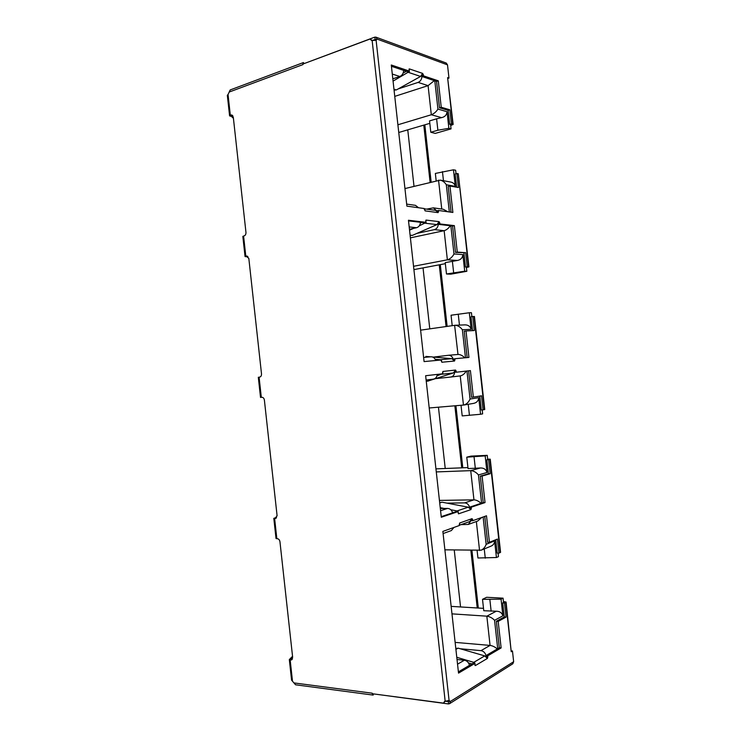 <?xml version="1.0" encoding="UTF-8"?>
<svg xmlns="http://www.w3.org/2000/svg" width="741" height="741" viewBox="0 0 741 741"><rect width="100%" height="100%" fill="white"/><g stroke="black" fill="none" stroke-linecap="round" stroke-linejoin="round"><path stroke-width="1.11" d="M373.77 40.32L372.186 40.523M445.202 701.181L446.786 700.995M374.594 40.273L373.723 39.958M502.889 615.817C501.889 612.751 499.684 611.214 496.266 611.223L486.837 616.169C489.773 616.605 492.348 617.985 494.562 620.3L502.889 615.817L501.055 599.182L503.065 598.163L503.547 602.489M498.072 553.119L498.461 556.639L496.433 557.519L494.59 540.893L486.142 544.32C485.198 547.043 483.549 548.998 481.205 550.183L444.896 549.831M487.013 472.489C486.003 469.386 483.799 467.877 480.4 467.979L470.72 470.646C473.629 470.841 476.213 472.267 478.454 474.935L487.013 472.489L485.17 455.882L487.235 455.345L487.698 459.522M482.206 409.921L482.641 413.876L480.557 414.265L478.723 397.667L470.053 399.047C468.627 402.261 466.534 404.262 463.773 405.04L429.206 407.976M420.601 330.162L455.02 325.271C457.873 325.466 460.318 326.957 462.375 329.754L471.146 329.337L469.312 312.748L471.433 312.711L471.869 316.629M466.376 267.103L466.839 271.289L464.709 271.187L462.866 254.608L453.983 253.968C452.371 257.034 450.167 258.989 447.369 259.822L413.543 266.288M404.947 188.575L440.293 180.128C442.812 180.795 444.822 182.342 446.314 184.759L455.307 186.371L453.473 169.8L455.641 170.245L456.03 173.727M450.584 124.562L451.056 128.878L448.87 128.295L447.036 111.734L437.931 109.066C436.282 111.78 434.078 113.679 431.308 114.753L397.889 124.784M447.703 700.847L446.832 701.394M398.741 132.491L429.808 123.349M447.036 111.734C446.721 114.938 444.906 116.902 441.59 117.643L436.606 118.819L437.875 130.231L430.799 132.269L435.245 133.399L451.056 128.878M483.512 608.352L451.149 606.379M503.065 598.163L486.624 597.292L482.511 599.321L483.771 610.723L496.266 611.223M501.055 599.182L482.511 599.321M455.131 642.382L490.07 645.42C492.58 645.763 494.979 646.939 497.276 648.959M486.04 655.581C485.17 652.738 483.484 651.089 480.992 650.644L460.235 648.755M469.507 665.316C468.627 662.389 466.913 660.694 464.385 660.222L457.132 659.499M443.099 533.557L451.362 530.565L453.964 527.435M471.007 520.71L468.321 524.433L461.013 524.647M468.321 524.433L477.704 521.043L481.789 517.468M481.205 550.183L490.959 546.173C493.302 545.172 494.516 543.412 494.59 540.893M496.433 557.519L477.936 557.992L477.102 550.47M467.923 467.599L435.94 468.858M487.235 455.345L470.989 456.113L466.774 457.178L468.034 468.571L480.4 467.979M485.17 455.882L466.774 457.178M439.432 500.407L473.953 499.851C476.352 499.953 478.714 501.12 481.039 503.334M469.581 507.168C468.683 504.473 467.034 503.046 464.635 502.88L446.943 503.13M452.621 512.837C451.695 510.067 450.028 508.595 447.592 508.419L440.33 508.493M433.355 379.142L426.121 380.022L433.355 379.142C435.615 378.688 436.921 377.104 437.273 374.4M450.824 377.039L460.281 375.891C462.532 375.483 464.524 373.881 466.265 371.084M454.631 372.408C454.289 375.048 453.001 376.595 450.769 377.039L435.828 378.623M480.557 414.265L462.199 415.905L461.022 405.29M473.249 403.437L473.629 403.382C476.769 402.696 478.473 400.788 478.723 397.667M471.146 329.337C470.248 326.383 468.201 324.891 465.024 324.873L455.02 325.271M469.312 312.748L451.056 315.221L452.205 325.651M454.622 325.308L457.984 354.457C460.235 354.402 462.495 355.513 464.764 357.81M453.14 358.931C452.242 356.477 450.676 355.263 448.435 355.282L433.615 357.088M435.727 360.506C434.8 358.005 433.207 356.773 430.956 356.791L423.62 357.431L430.956 356.791M409.449 229.275L416.544 227.719C418.878 226.996 420.184 225.181 420.471 222.281M410.394 237.861L444.146 230.683C446.462 230.043 448.509 228.395 450.296 225.736M438.274 224.347C437.987 227.172 436.69 228.932 434.393 229.636L416.942 233.387M464.709 271.187L446.49 273.994L450.834 274.17L466.839 271.289M446.49 273.994L445.23 262.629L457.41 260.452C460.745 259.804 462.56 257.859 462.866 254.608M413.904 269.613L445.35 263.676M455.307 186.371C454.696 183.972 453.168 182.536 450.704 182.045L440.293 180.128M453.473 169.8L435.356 173.44L436.162 180.748M436.681 210.815L433.346 207.851L443.257 209.24L447.879 211.769M433.346 207.851L426.705 209.138M418.572 207.739L415.451 205.34L406.661 204.108M392.813 78.842L399.816 76.49C402.168 75.462 403.465 73.424 403.688 70.386M394.749 96.386L428.085 85.641L434.328 80.639M421.925 76.49C421.694 79.444 420.425 81.417 418.091 82.408L398.149 88.929M437.875 130.231L448.87 128.295M430.799 132.269L429.539 120.913L436.606 118.819M480.992 650.644L490.07 645.42L486.837 616.169L451.982 613.863M456.632 648.431L455.789 648.356M464.635 502.88L473.953 499.851L470.72 470.646L436.282 471.924M394.073 90.263L394.823 90.022M406.309 130.268L407.772 129.916M373.566 693.9L373.158 695.095L372.204 693.196L372.26 693.733L443.507 703.126L444.572 701.384L449.083 700.495L376.113 40.32L371.5 40.431L370.111 38.986L302.865 64.059L302.93 64.597L303.44 62.559L230.182 89.948L228.043 94.533L230.312 115.198L231.674 114.957L233.313 117.282L245.956 232.35C246.031 234.212 245.41 235.406 244.104 235.907L243.585 236.036L245.799 256.191L246.762 256.034L248.846 258.609L261.499 373.807C261.573 375.668 260.943 376.771 259.619 377.113L258.313 377.289L260.517 397.435L261.842 397.296C263.203 397.343 264.055 398.278 264.389 400.103L277.06 515.449L275.569 518.441L273.809 518.348L275.504 517.764L277.088 515.884M274.624 518.496L276.838 538.698L277.375 538.707C278.755 538.911 279.616 539.93 279.959 541.773L292.649 657.267L291.528 659.925L289.323 659.583L292.538 656.313M289.323 659.583L291.584 680.182L295.557 684.786L373.158 695.095M245.799 256.191L245.039 256.525L245.762 256.692L247.865 256.516M243.585 236.036L242.835 236.407L245.039 256.525M232.368 115.3L230.831 115.022M232.915 115.957L231.618 115.624L232.276 115.327M230.312 115.198L229.58 115.791L230.331 116.217L232.85 115.948M228.043 94.533L227.33 95.293L229.58 115.791M303.44 62.559L304.097 63.596M372.204 40.542L370.111 38.986M445.239 701.134L443.507 703.126M290.972 658.564L292.482 658.73L291.343 659.295L292.139 659.444M276.838 538.698L276.022 538.512L273.809 518.348M248.791 258.276L246.827 256.747M233.434 118.31L231.414 116.448M487.661 459.151L490.246 459.179L500.573 552.314L498.98 553.138L497.415 539.077L489.43 542.301L486.494 515.782L472.795 520.682L472.1 518.635L459.652 523.026L459.337 525.508L442.859 531.408L458.531 673.115L474.611 663.603L475.426 665.548L487.476 658.378L487.763 655.822L501.129 647.921L498.184 621.375L506.066 617.096L504.51 603.026L505.76 602.377L511.225 651.719L512.466 650.968L511.494 650.885M466.422 267.51L468.942 266.899L467.238 266.741L465.681 252.709L457.271 252.079L454.344 225.625L439.941 223.939L439.117 221.652L426.131 220.086L425.779 222.291L408.448 220.262L424.084 361.589L441.015 360.015L441.858 362.238L454.557 361.015L454.863 358.727L468.942 357.421L466.015 330.949L474.305 330.532L472.749 316.5L474.435 316.49L484.744 409.514L483.095 409.847L481.539 395.805L473.342 397.102L470.405 370.611L456.363 372.214L455.548 370.055L442.877 371.454L442.544 373.797L425.64 375.724L441.293 517.246L457.808 511.707L458.633 513.791L470.998 509.595L471.304 507.177L485.031 502.583L482.085 476.074L490.172 473.721L488.615 459.67L489.903 459.337L500.24 552.591M450.685 125.544L453.149 124.451L451.399 123.803L449.843 109.798L441.228 107.241L438.301 80.825L423.546 75.86L422.703 73.433L409.403 68.922L409.032 70.979L391.285 65.004L406.892 206.137L424.25 208.527L425.112 210.879L438.116 212.621L438.45 210.472L452.881 212.454L449.954 186.01L458.457 187.529L456.901 173.514L458.262 173.783L468.571 266.806M448.046 78.389L448.972 78.092L447.601 77.62L452.76 124.182M448.972 78.092L447.508 64.865L446.249 63.041L375.9 37.143L377.113 39.097L447.508 64.865M376.113 40.32L377.113 39.097L375.307 39.773L374.677 37.17L375.9 37.143M449.555 703.7L448.379 703.931L448.416 701.245L450.333 701.486L449.555 703.7L512.809 663.788L513.652 661.713L450.333 701.486L449.083 700.495M513.652 661.713L512.466 650.968M375.141 40.264L375.307 39.773M503.435 601.535L506.084 602.035L511.225 651.719M503.76 602.118L502.704 602.924L504.26 616.975L506.066 617.096M504.51 603.026L502.704 602.924M498.184 621.375L496.368 621.254L504.26 616.975M496.368 621.254L499.304 647.764L501.129 647.921M487.763 655.822L485.911 655.655L499.304 647.764M485.911 655.655L486.031 656.73M474.546 663.593L474.907 663.038L473.758 662.352L456.78 657.295M474.907 663.038L475.037 665.511M487.291 658.36L484.734 655.896L473.758 662.352M474.611 663.603L472.739 663.417L458.392 671.874M469.85 521.469L471.998 518.654M459.652 523.026L459.615 524.906L459.207 524.415M471.026 520.691L472.795 520.682M484.753 516.403L487.615 542.282L489.43 542.301M495.701 539.772L497.183 553.101L498.98 553.138M487.939 459.364L486.837 459.753L488.393 473.786L490.172 473.721M488.615 459.67L486.837 459.753M482.085 476.074L480.288 476.13L488.393 473.786M480.288 476.13L483.225 502.602L485.031 502.583M471.304 507.177L469.479 507.205L483.225 502.602M469.479 507.205L469.553 507.891M457.836 512.012L458.133 511.512L457.002 510.947L450.769 509.734M458.133 511.512L458.429 513.791M470.915 509.595L468.266 507.187L457.002 510.947M457.808 511.707L455.956 511.725L441.228 516.644M427.909 381.069L453.409 372.936L455.548 370.055M442.877 371.454L442.868 373.566L442.47 373.103M436.995 375.844L442.868 373.566M454.52 372.084L456.363 372.214M468.627 370.815L471.554 397.259L473.342 397.102M479.779 396.083L481.317 409.986L483.095 409.847M472.749 316.5L470.989 316.759L472.526 330.625M466.015 330.949L464.236 331.19L467.154 357.588M454.863 358.727L453.094 359.246M441.099 360.728L441.386 360.191L440.265 359.737L435.199 359.283M441.386 360.191L441.858 362.238M454.548 361.015L451.825 358.672L440.265 359.737M408.523 220.892L423.972 222.689L425.779 222.291M410.125 235.369L412.394 235.379L436.986 224.597L439.024 221.67M425.918 220.133L425.742 222.004M419.258 225.848L426.14 222.42M438.079 223.625L438.163 224.328L439.941 223.939M438.163 224.328L452.584 226.005L454.344 225.625M452.584 226.005L455.511 252.422L457.271 252.079M455.511 252.422L465.681 252.709M463.931 253.052L465.478 267.056L467.238 266.741M465.478 267.056L466.635 267.121M468.942 266.899L458.262 173.783M456.901 173.514L455.159 173.95L456.632 187.204M449.954 186.01L448.203 186.445L451.056 212.204M438.45 210.472L436.736 210.861M424.38 209.638L424.287 208.86M424.667 209.064L425.112 210.879M438.116 212.621L435.689 210.361L424.287 208.805M391.424 66.282L407.254 71.581L409.032 70.979M395.12 90.115L394.017 89.781L396.305 89.957L420.582 76.453L422.527 73.498M409.023 69.043L409.44 71.479L408.949 71.006M393.063 81.112L409.44 71.479M421.666 75.35L421.786 76.443L423.546 75.86M421.786 76.443L436.56 81.39L438.301 80.825M436.56 81.39L439.487 107.769L441.228 107.241M439.487 107.769L448.11 110.316L449.843 109.798M448.11 110.316L449.667 124.312L451.399 123.803M449.667 124.312L450.843 124.636M453.149 124.451L447.601 77.62M448.416 701.245L448.12 700.764M447.138 326.373L440.302 264.63M462.792 467.803L455.919 405.716M478.315 608.037L471.934 550.368M431.151 181.999L424.825 124.821M455.91 649.375L458.133 648.143L484.734 655.896M444.174 508.446L440.237 507.687M439.709 502.898L441.988 502.185L468.266 507.187M425.862 356.412L430.623 356.829M432.549 356.995L451.825 358.672M413.589 228.367L409.541 230.164M374.677 37.17L306.19 62.818M448.379 703.931L375.752 694.197M430.104 182.267L423.778 125.127M446.073 326.522L439.246 264.833M461.717 467.84L454.854 405.809M477.232 607.972L470.85 550.35M460.55 606.953L454.252 550.017M445.23 468.488L438.45 407.189M429.78 328.856L423.037 267.89M414.006 186.306L407.763 129.832M458.133 648.143L455.854 648.866M468.442 662.889L471.878 663.917M441.988 502.185L439.682 502.704M452.408 512.198L453.751 512.457M421.786 222.43L420.397 223.05M406.355 71.275L403.123 73.109M393.286 78.685L392.823 78.944M372.13 40.468L375.298 39.56M448.453 701.458L445.137 701.273M497.711 648.699L494.562 620.3M486.142 544.32L483.113 516.996M481.585 503.158L478.454 474.935M470.053 399.047L466.95 371.009M465.478 357.746L462.375 329.754M453.983 253.968L450.861 225.801M449.333 211.963L446.314 184.759M437.931 109.066L434.8 80.797M489.875 599.719L491.144 611.177M464.385 660.222L457.54 664.168M476.352 521.534L479.566 550.526M484.243 548.933L485.272 558.177M474.045 456.836L475.314 468.284M447.592 508.419L440.571 510.697M460.226 375.9L463.458 405.077M468.229 404.29L469.451 415.349M458.244 314.138L459.457 325.095M457.855 354.476L448.564 355.272M409.189 226.931L416.544 227.719M457.41 260.452L447.369 259.822L444.146 230.683L434.393 229.636M452.39 261.277L453.649 272.697M442.451 171.616L443.461 180.711M438.552 180.146L441.747 209.027M392.285 74.044L399.816 76.49M441.59 117.643L431.308 114.753L428.085 85.641L418.091 82.408M259.091 377.178L261.314 397.352M290.166 659.99L292.445 680.757M294.168 682.943L372.204 693.196M445.156 701.134L372.149 40.551M302.93 64.597L229.247 92.023M247.198 256.117L246.327 256.071M292.056 659.444L290.704 660.046M275.958 518.283L275.152 518.496M275.504 517.764L276.532 517.764M474.073 316.463L484.392 409.606M486.124 656.822L487.893 656.998M472.665 519.515L471.591 519.524M469.979 508.363L471.433 508.345M441.877 374.261L453.409 372.936M456.234 371.056L455.002 371.185M453.779 360.043L454.993 359.894M425.167 223.236L436.986 224.597M439.811 222.782L438.376 223.097M437.542 211.87L438.579 211.639M408.476 72.405L420.582 76.453M423.417 74.693L421.712 75.258M426.26 381.263L428.493 380.994M410.097 235.166L412.394 235.379M393.962 89.244L396.305 89.957M450.769 377.039L460.281 375.891M457.984 354.457L448.435 355.282M463.773 405.04L473.629 403.382M470.09 521.405L459.309 525.258M455.845 648.857L456.956 648.245M428.205 381.059L426.26 381.291"/></g></svg>
